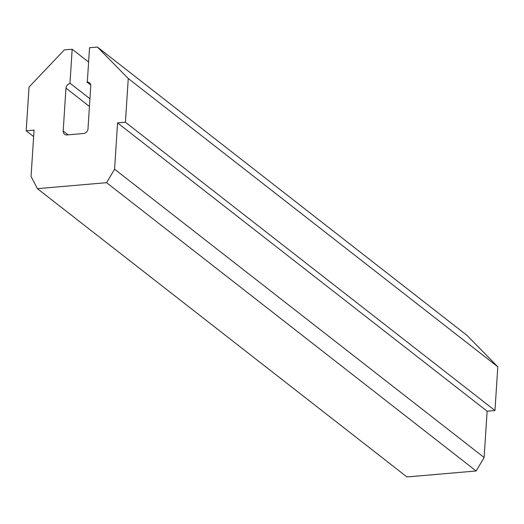 <?xml version="1.0" encoding="UTF-8"?>
<svg xmlns="http://www.w3.org/2000/svg" width="524" height="524" viewBox="0 0 524 524"><rect width="100%" height="100%" fill="white"/><g stroke="black" fill="none" stroke-linecap="round" stroke-linejoin="round"><path stroke-width="0.79" d="M88.615 62.055L72.174 49.23L64.321 49.904L29.03 87.056L26.2 130.784L34.053 130.109L31.06 176.411L37.387 188.653L106.582 182.679L114.573 169.2L117.573 122.904L125.426 122.223L128.256 78.495L97.398 47.055L89.538 47.73L87.325 82.026L86.912 82.065L90.724 85.039M86.912 82.065A4.539 3.884 128 0 1 89.421 82.772A4.539 3.884 128 0 1 90.763 85.995L87.993 128.865A4.539 3.884 128 0 1 83.585 133.509L67.046 134.937A4.539 3.884 128 0 1 64.531 134.223A4.539 3.884 128 0 1 63.188 131.007L65.959 88.137A4.539 3.884 128 0 1 70.373 83.493L89.938 98.754M97.398 47.055L466.943 335.347L497.8 366.793L128.256 78.495M125.426 122.223L494.97 410.521L497.8 366.793M117.573 122.904L487.117 411.196L494.97 410.521M114.573 169.2L484.124 457.498L487.117 411.196M106.582 182.679L476.133 470.978L484.124 457.498M37.387 188.653L406.938 476.945L476.133 470.978M26.2 130.784L33.634 136.587M72.174 49.23L69.961 83.526L70.373 83.493M65.959 88.137L89.44 106.451M63.188 131.007L68.107 134.845"/></g></svg>
